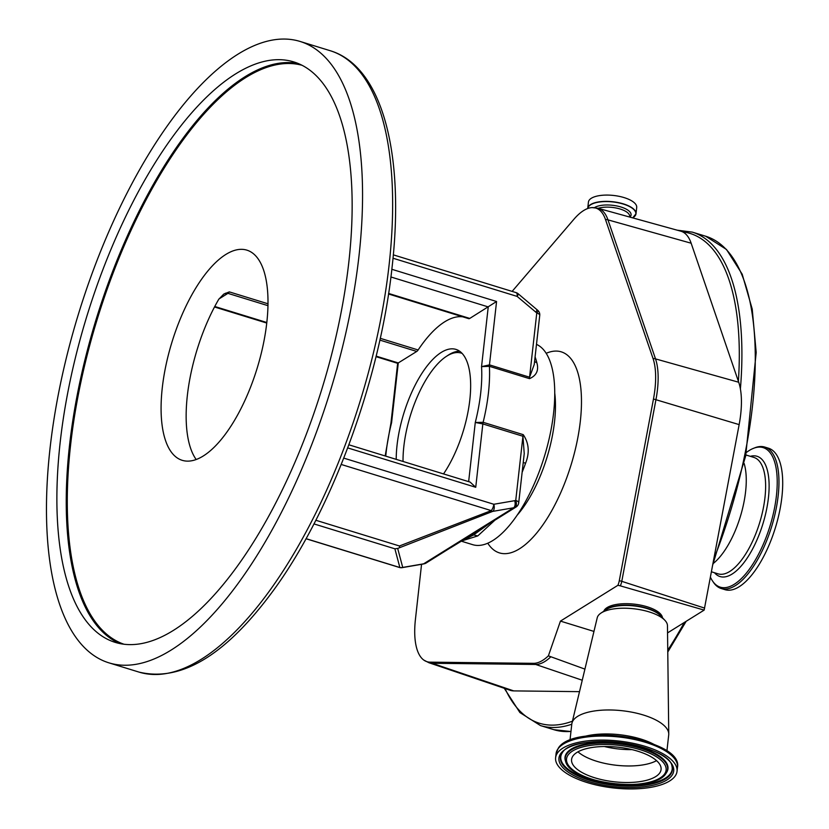 <?xml version="1.0" encoding="UTF-8"?>
<svg xmlns="http://www.w3.org/2000/svg" width="829" height="829" viewBox="0 0 829 829"><rect width="100%" height="100%" fill="white"/><g stroke="black" fill="none" stroke-linecap="round" stroke-linejoin="round"><path stroke-width="1.24" d="M710.443 577.202A72.993 29.575 -72.9 0 0 712.038 580.217L713.935 583.025A73.999 29.979 -72.9 0 0 721.23 588.517L724.971 589.668A73.999 29.979 -72.9 0 0 730.121 590.144A73.999 29.979 -72.9 0 0 777.125 521.731A73.999 29.979 -72.9 0 0 768.493 448.209L764.742 447.059A73.999 29.979 -72.9 0 0 759.602 446.582A73.999 29.979 -72.9 0 0 755.623 447.494L752.473 448.758A72.993 29.575 -72.9 0 0 746.38 452.479M721.23 588.517A73.999 29.979 -72.9 0 0 726.38 588.994A73.999 29.979 -72.9 0 0 773.384 520.581A73.999 29.979 -72.9 0 0 764.742 447.059M712.038 580.217A72.993 29.575 -72.9 0 0 725.344 587.637A72.993 29.575 -72.9 0 0 773.208 514.208A72.993 29.575 -72.9 0 0 758.12 447.163A72.993 29.575 -72.9 0 0 752.473 448.758M713.354 563.399A60.9 24.673 -72.9 0 0 744.11 463.401M579.512 691.655L513.731 690.899A66.776 27.056 107.1 0 1 510.218 690.308L428.862 662.713A64.32 26.062 107.1 0 0 432.241 663.283L513.731 690.899M632.714 217.882L635.998 213.768A24.279 9.378 6.4 0 0 623.408 203.882A24.279 9.378 6.4 0 0 587.73 208.359L587.72 208.525A24.279 9.378 6.4 0 1 587.73 208.359L588.435 202.089A24.279 9.378 6.4 0 1 624.113 197.603A24.279 9.378 6.4 0 1 636.703 207.499L635.998 213.768A24.279 9.378 6.4 0 1 634.558 216.462M512.125 291.393L573.896 219.281A63.874 25.875 107.1 0 1 592.175 207.602L597.937 208.266L680.744 231.167A66.776 27.056 107.1 0 1 682.568 231.851A66.776 27.056 107.1 0 1 691.158 243.218L738.712 382.242A66.776 27.056 107.1 0 1 739.147 424.614L704.153 610.103L667.542 632.91M592.175 207.602A63.874 25.875 107.1 0 1 605.481 219.509L653.034 358.532A63.874 25.875 107.1 0 1 654.941 389.236A63.874 25.875 107.1 0 1 653.459 399.07L619.294 580.694A9.119 3.699 107.1 0 1 617.864 585.336A7.523 2.901 6.4 0 1 620.361 585.865A9.565 3.606 -72.1 0 0 621.781 581.336L704.629 608.103M421.557 564.311L415.402 619.636A63.874 25.875 107.1 0 0 423.723 660.029A63.874 25.875 107.1 0 0 430.054 662.153L533.524 663.335A63.874 25.875 107.1 0 0 548.384 655.853L584.911 669.117M620.361 585.865L704.153 610.103M548.384 655.853L560.445 621.108L593.958 631.418M560.445 621.108L617.864 585.336M461.401 541.202L472.696 544.674A105.169 42.611 -72.9 0 0 553.585 413.029A105.169 42.611 -72.9 0 0 536.487 344.367M484.499 526.384L515.037 507.462A5.741 3.129 -105.9 0 0 515.742 500.447L522.944 436.251L482.841 423.92L475.276 422.469L483.131 422.313L523.234 434.655C528.964 443.121 529.752 452.634 525.586 463.204A5.741 0.591 19.7 0 0 523.223 462.572M462.126 540.809L477.763 535.928L494.923 520.166M462.769 316.823A109.946 44.548 -72.9 0 0 418.137 349.973A5.741 2.321 107.1 0 1 416.749 351.444L397.651 363.32L390.977 422.852L391.589 422.666L390.863 423.495L385.174 455.96M397.651 363.32L376.003 356.657M196.183 459.525A109.946 44.548 107.1 0 1 187.354 395.485A109.946 44.548 107.1 0 1 218.742 299.31L223.737 294.108L229.322 291.891L267.985 303.787M266.793 322.688A109.946 44.548 -72.9 0 0 246.866 250.14A109.946 44.548 -72.9 0 0 162.287 387.775A109.946 44.548 -72.9 0 0 182.214 460.323A109.946 44.548 -72.9 0 0 266.793 322.688M348.812 262.275A303.652 123.024 -72.9 0 0 293.787 61.916A303.652 123.024 -72.9 0 0 60.216 442.023A303.652 123.024 -72.9 0 0 115.241 642.382A303.652 123.024 -72.9 0 0 348.812 262.275M50.041 448.365A325.061 131.697 -72.9 0 0 108.941 662.848A325.061 131.697 -72.9 0 0 358.988 255.933A325.061 131.697 -72.9 0 0 300.088 41.45A325.061 131.697 -72.9 0 0 50.041 448.365M399.599 547.254L399.433 545.979L491.234 510.612A5.741 2.383 68.9 0 0 492.685 511.389L397.682 548.446L402.718 567.419A5.741 5.648 165.1 0 1 399.868 567.523L394.884 548.808L397.682 548.446M315.839 520.26L399.433 545.979M313.953 523.907L394.884 548.808M491.452 522.332L516.052 507.016A5.741 4.756 -121.9 0 1 515.037 507.462A19.119 15.844 -121.9 0 1 513.586 507.794L423.629 563.824L402.718 567.419A5.741 3.047 80.2 0 1 402.106 567.658A5.741 5.741 0 0 1 399.454 567.482A5.741 2.321 107.1 0 0 399.868 567.523L306.046 538.663M490.467 522.757L426.085 563.046A5.741 4.756 -121.9 0 1 425.07 563.492L449.639 548.197M343.776 458.116L493.825 504.27A5.741 3.047 80.2 0 1 492.685 511.389L513.586 507.794A5.741 3.047 80.2 0 0 514.726 500.675A13.388 11.088 58.1 0 0 515.742 500.447A5.741 2.218 -173.6 0 1 518.716 502.788A5.741 5.741 0 0 1 516.052 507.016M536.84 309.507A5.741 1.171 130.1 0 1 535.866 312.191A13.388 11.088 58.1 0 1 536.767 313.01A5.741 2.218 6.4 0 1 539.741 315.352L534.228 364.522L529.565 377.205L536.767 313.01A5.741 0.891 -45.3 0 0 538.073 310.626L518.115 293.715A5.741 1.171 130.1 0 1 517.141 296.409L393.008 258.223M423.018 564.062L424.635 563.689A5.741 3.129 -105.9 0 0 425.07 563.492A19.119 15.844 58.1 0 1 423.629 563.824A5.741 3.047 80.2 0 1 423.018 564.062L402.106 567.658M470.053 535.482L473.649 534.912L464.965 539.306M483.038 527.596L473.649 534.912L462.478 540.622M348.885 444.8L470.147 482.105L475.732 487.286L347.724 447.909M391.837 269.29L496.571 301.507L469.774 318.419A5.741 2.321 107.1 0 1 468.675 318.647A5.741 2.321 107.1 0 1 468.53 318.585L388.521 293.974M468.644 481.639L475.276 422.469A99.428 40.279 -72.9 0 0 480.685 393.133A99.428 40.279 -72.9 0 0 481.545 366.636L489.462 364.874L529.565 377.205A5.741 2.321 -72.9 0 0 529.513 378.656L489.411 366.325L481.545 366.636L488.24 306.917L390.905 276.979M488.675 524.042L473.649 534.912L477.763 535.928M523.234 434.655A5.741 2.321 -72.9 0 0 522.944 436.251L524.229 453.608L518.716 502.788M443.536 473.919A76.558 31.015 -72.9 0 0 469.815 399.91A76.558 31.015 -72.9 0 0 455.94 349.392A76.558 31.015 -72.9 0 0 397.05 445.225A76.558 31.015 -72.9 0 0 396.21 459.359M459.608 351.206A76.486 30.984 -72.9 0 0 448.81 354.771A76.486 30.984 -72.9 0 0 447.981 355.309L446.137 356.532A74.579 30.217 -72.9 0 0 403.029 461.452M462.105 353.403A74.579 30.217 -72.9 0 0 446.945 356.014A74.579 30.217 -72.9 0 0 446.137 356.532M534.591 361.247A5.741 4.373 165.7 0 0 536.86 362.719C538.985 370.273 536.529 375.578 529.513 378.656M662.485 617.771A29.637 11.451 -173.6 0 0 636.164 604.382A29.637 11.451 -173.6 0 0 604.559 609.843A29.637 11.451 -173.6 0 0 603.823 611.191M666.899 751.074L668.713 734.898A48.756 18.839 -173.6 0 0 668.754 733.986L667.459 625.636A35.378 13.668 -173.6 0 0 664.827 620.237A35.378 13.668 -173.6 0 0 633.791 608.766A35.378 13.668 -173.6 0 0 600.994 613.077A35.378 13.668 -173.6 0 0 598.279 615.553A35.378 13.668 -173.6 0 0 597.232 617.76L571.958 723.137A48.756 18.839 -173.6 0 0 571.803 724.028L569.989 740.204M668.754 733.986A48.756 18.839 -173.6 0 0 626.475 711.272A48.756 18.839 -173.6 0 0 573.409 720.1A48.756 18.839 -173.6 0 0 571.958 723.137M557.627 752.784A61.097 23.606 -173.6 0 0 555.617 757.706A61.097 23.606 -173.6 0 0 607.087 787.094A61.097 23.606 -173.6 0 0 675.024 776.245A61.097 23.606 -173.6 0 0 677.034 771.322A61.097 23.606 -173.6 0 0 625.563 741.934A61.097 23.606 -173.6 0 0 557.627 752.784M573.057 755.861A45.035 17.399 -173.6 0 0 571.575 759.499A45.035 17.399 -173.6 0 0 609.522 781.156A45.035 17.399 -173.6 0 0 659.594 773.156A45.035 17.399 -173.6 0 0 661.076 769.53A45.035 17.399 -173.6 0 0 623.128 747.872A45.035 17.399 -173.6 0 0 573.057 755.861M714.505 572.746A62.911 25.492 -72.9 0 0 724.401 576.953A62.911 25.492 -72.9 0 0 765.664 513.659A62.911 25.492 -72.9 0 0 752.649 455.877A62.911 25.492 -72.9 0 0 750.318 456.323M711.458 571.803L718.111 573.855A60.9 24.673 -72.9 0 0 722.339 574.238A60.9 24.673 -72.9 0 0 761.032 517.949A60.9 24.673 -72.9 0 0 753.924 457.432L745.882 454.955M570.963 731.53L553.865 729.686A258.14 104.589 -72.9 0 0 570.974 731.416M553.865 729.686L540.498 725.582A258.14 104.589 -72.9 0 0 558.445 727.23A258.14 104.589 -72.9 0 0 571.782 724.235M505.048 688.557A256.234 103.812 -72.9 0 0 557.202 724.878A256.234 103.812 -72.9 0 0 572.424 721.189M667.749 650.226A258.14 104.589 -72.9 0 0 684.329 622.455M713.842 559.119A258.14 104.589 -72.9 0 0 705.666 236.224L692.298 232.12L677.138 230.172M740.401 388.925A258.14 104.589 -72.9 0 0 692.298 232.12M550.487 657.107A64.32 26.062 107.1 0 1 535.7 664.464L582.248 680.236M533.524 663.335A9.565 8.684 90.7 0 0 535.7 664.464L432.241 663.283A9.565 8.684 90.7 0 1 430.054 662.153M598.175 208.328A18.259 7.057 6.4 0 1 620.165 209.022A18.259 7.057 6.4 0 1 629.636 216.462L629.574 217.011M594.434 207.654A19.523 7.544 6.4 0 1 620.952 207.001A19.523 7.544 6.4 0 1 629.916 217.115M587.844 208.473A24.155 9.337 6.4 0 1 623.325 204.079A24.155 9.337 6.4 0 1 632.703 217.882M597.937 208.266A64.32 26.062 107.1 0 1 607.968 219.872L691.158 243.218M738.39 381.309A256.234 103.812 -72.9 0 0 682.568 231.851M605.481 219.509A9.565 7.637 161.1 0 1 607.968 219.872L655.521 358.895L738.712 382.242M653.034 358.532A9.565 7.637 161.1 0 1 655.521 358.895A64.32 26.062 107.1 0 1 657.438 389.806A64.32 26.062 107.1 0 1 655.936 399.713L739.147 424.614M653.459 399.07A9.565 2.352 -169.3 0 1 655.936 399.713L621.781 581.336A9.565 2.352 10.7 0 0 619.294 580.694M487.773 543.213A105.169 42.611 -72.9 0 0 519.534 548.777A105.169 42.611 -72.9 0 0 579.709 426.199A105.169 42.611 -72.9 0 0 546.187 353.309M517.192 515.151A86.05 34.859 -72.9 0 0 554.746 393.07M496.571 301.507L489.462 364.874A5.741 2.321 -72.9 0 0 489.411 366.325A105.169 42.611 107.1 0 1 488.426 392.977A105.169 42.611 107.1 0 1 483.131 422.313A5.741 2.321 -72.9 0 0 482.841 423.92L475.732 487.286M525.586 463.204A105.169 42.611 107.1 0 1 522.135 472.292M376.128 356.128L398.283 362.947L391.589 422.666A99.428 40.279 -72.9 0 0 385.765 456.147M214.763 306.492L266.814 322.502M225.198 293.342A5.741 4.756 -121.9 0 1 227.934 293.362L218.96 298.958M380.252 338.315L418.137 349.973M302.046 65.284A302.886 122.713 -72.9 0 0 70.61 444.883A302.886 122.713 -72.9 0 0 123.956 644.226M119.987 643.584A303.652 123.024 107.1 0 1 69.574 444.904A303.652 123.024 107.1 0 1 298.399 63.584M330.17 50.704C382.573 66.393 404.987 154.536 392.044 267.529C379.827 382.045 329.755 516.363 269.653 595.481C223.726 656.381 180.183 681.925 139.023 672.101A325.061 131.697 -72.9 0 0 389.07 265.187A325.061 131.697 -72.9 0 0 330.17 50.704L300.088 41.45M229.322 291.891A5.741 2.321 107.1 0 1 227.934 293.362L267.964 305.673M514.726 500.675L493.825 504.27A5.741 2.321 107.1 0 1 491.234 510.612L341.237 464.468M515.69 292.585A5.741 2.321 107.1 0 1 516.104 292.627A5.741 2.321 107.1 0 1 517.141 296.409L535.866 312.191M416.749 351.444L379.858 340.097M388.594 293.445L469.774 318.419M535.078 356.895A105.169 42.611 107.1 0 1 536.86 362.719M661.511 616.755A29.823 11.523 -173.6 0 0 634.154 605.595A29.823 11.523 -173.6 0 0 604.994 610.424M664.827 620.237L660.475 615.667A30.051 11.606 -173.6 0 0 634.112 605.926A30.051 11.606 -173.6 0 0 606.248 609.584L600.994 613.077M653.905 744.359A48.756 18.839 -173.6 0 0 584.144 736.535M558.072 748.763A61.097 23.606 -173.6 0 0 556.062 753.685L558.311 748.152C573.782 722.484 683.438 738.815 677.49 767.312A61.097 23.606 -173.6 0 0 626.009 737.924A61.097 23.606 -173.6 0 0 558.072 748.763M560.839 753.426A57.75 22.31 -173.6 0 0 601.46 784.762A57.75 22.31 -173.6 0 0 671.811 775.602A57.75 22.31 -173.6 0 0 631.19 744.266A57.75 22.31 -173.6 0 0 560.839 753.426M562.176 753.001A56.331 21.761 -173.6 0 0 561.71 753.706A56.331 21.761 -173.6 0 0 603.118 783.633A56.331 21.761 -173.6 0 0 670.547 774.462A56.331 21.761 -173.6 0 0 671.977 766.079C668.785 743.52 573.026 731.81 562.238 752.929L561.71 753.706M675.158 759.468A60.082 23.212 -173.6 0 0 619.512 736.111A60.082 23.212 -173.6 0 0 560.072 746.566M561.886 753.426A56.04 21.658 -173.6 0 0 603.667 782.97A56.04 21.658 -173.6 0 0 670.34 773.768A56.04 21.658 -173.6 0 0 671.863 765.758M666.62 772.441A51.802 20.02 -173.6 0 0 666.806 772.141A51.802 20.02 -173.6 0 0 628.734 744.629A51.802 20.02 -173.6 0 0 566.725 753.064A51.802 20.02 -173.6 0 0 565.409 760.773A51.802 20.02 -173.6 0 0 565.523 761.095M665.915 773.54A51.512 19.906 -173.6 0 0 666.454 772.732A51.512 19.906 -173.6 0 0 628.589 745.364A51.512 19.906 -173.6 0 0 566.932 753.758A51.512 19.906 -173.6 0 0 565.627 761.426L565.409 760.773M568.186 754.887A50.103 19.357 -173.6 0 0 603.429 782.079A50.103 19.357 -173.6 0 0 664.464 774.131A50.103 19.357 -173.6 0 0 629.221 746.939A50.103 19.357 -173.6 0 0 568.186 754.887M577.958 751.83A45.035 17.399 -173.6 0 0 616.237 765.26A45.035 17.399 -173.6 0 0 656.547 760.649M604.362 746.514A43.989 16.994 -173.6 0 0 631.988 749.613M540.498 725.582L519.897 712.557L504.27 688.298M667.78 652.019L686.163 621.315M712.764 564.85L745.675 456.002L756.193 352.47L752.224 309.093L742.193 274.212L726.484 249.467L705.666 236.224M423.723 660.029L428.862 662.713M390.977 422.852L390.863 423.495M266.751 323.051L214.514 306.979M139.023 672.101L108.941 662.848M518.115 293.715A5.741 5.741 0 0 0 516.104 292.627L393.329 254.855M306.005 538.736L399.454 567.482M424.635 563.689A5.741 5.741 0 0 0 426.085 563.046M450.686 547.72L463.152 540.062M468.675 318.647L388.511 293.984M539.741 315.352A5.741 5.741 0 0 0 538.073 310.626M556.062 753.685L555.617 757.706M677.49 767.312L677.034 771.322M565.627 761.426C570.611 783.788 653.78 793.716 665.853 773.633L666.806 772.141"/></g></svg>
